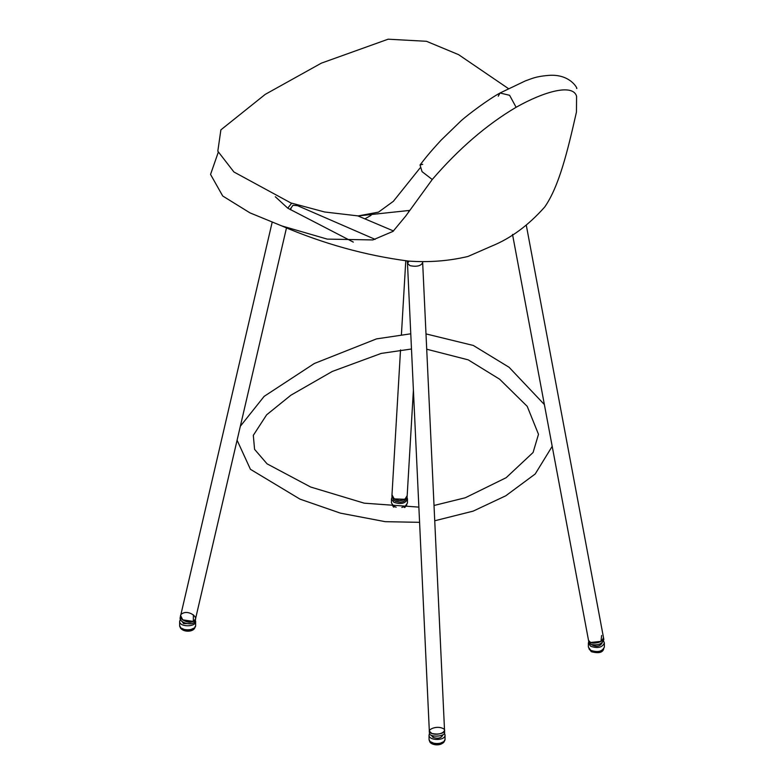 <?xml version="1.0" encoding="UTF-8"?>
<svg xmlns="http://www.w3.org/2000/svg" width="784" height="784" viewBox="0 0 784 784"><rect width="100%" height="100%" fill="white"/><g stroke="black" fill="none" stroke-linecap="round" stroke-linejoin="round"><path stroke-width="1.18" d="M179.654 621.261L179.634 625.289C179.056 631.267 196.137 631.345 195.618 625.358L195.637 621.33C196.147 627.318 179.075 627.239 179.654 621.261L180.428 619.282M195.275 619.938L195.637 621.33M191.727 623.623L183.574 623.603L181.937 621.291M429.044 735.039L429.064 739.087C428.534 745.025 445.616 744.957 445.047 739.038L445.038 734.99C445.596 740.909 428.525 740.978 429.044 735.039L429.485 733.53M444.459 733.285L445.038 734.99M442.744 734.843L442.754 734.99C441.294 738.214 438.05 739.008 433.023 737.352L431.347 735.284M281.691 225.89C323.214 243.716 365.403 255.437 408.248 261.052C428.819 262.562 448.732 261.033 467.989 256.456L491.735 246.078C510.835 238.326 528.514 225.282 544.762 206.947C559.09 186.327 567.538 151.42 576.456 112.024L576.583 96.285C572.986 83.447 544.39 91.307 516.107 107.281C486.746 124.627 458.787 148.705 432.249 179.507L405.749 216.021L393.029 231.368L372.861 239.933L327.232 239.11L281.691 225.89L249.949 212.856L222.715 196L210.553 174.43L218.226 152.39M275.321 196.745L287.757 208.172L353.31 242.099M498.261 96.197L500.035 93.002L509.6 95.295L516.107 107.281M432.249 179.507L422.057 171.657L420.028 164.983L422.713 164.336M419.999 168.05L393.352 201.321L378.496 212.141L358.141 215.914L324.625 211.984L290.835 202.929L233.916 171.98L217.815 151.194L220.882 129.87L265.237 94.374L321.381 63.141L388.129 39.2L426.486 41.297L458.571 54.645L508.287 88.504M287.757 208.172L291.687 203.223M407.063 497.546L407.474 499.026C405.416 503.544 400.889 504.631 393.872 502.279L391.481 498.957L391.961 497.389M391.481 498.957L391.471 502.985L393.852 506.307L396.175 507.238M401.829 507.454L405.152 506.288L407.455 503.054L407.474 499.026M400.565 502.24L395.41 501.299M603.582 641.038L604.356 642.998C602.279 647.545 597.722 648.633 590.685 646.271L588.372 643.056L588.755 641.626M588.372 643.047L588.382 647.094L590.695 650.318C597.741 652.68 602.298 651.592 604.366 647.045L604.356 642.998M602.063 642.782L602.073 643.007C599.789 646.673 596.212 647.202 591.322 644.575M272.126 222.421L180.653 615.616C181.937 620.859 186.18 622.78 193.383 621.398L195.481 619.066C194.736 624.828 178.85 621.398 180.653 615.616L182.75 619.85L193.334 621.418L193.374 614.842M180.653 615.616L180.232 617.4C178.438 623.172 194.324 626.602 195.069 620.85L286.552 227.595M422.615 261.582L444.538 730.433C445.253 734.775 429.005 735.5 429.338 731.139L431.847 733.481C438.599 734.794 442.823 733.775 444.538 730.433L444.636 732.481C445.351 736.813 429.103 737.538 429.426 733.187L407.484 263.336L409.993 265.678C416.745 266.981 420.979 265.962 422.694 262.62L422.262 261.582M442.333 728.209C435.718 725.239 424.33 730.678 431.543 733.363C438.158 736.333 449.546 730.894 442.333 728.209M289.992 209.455L292.991 205.281L297.548 205.663L296.656 204.849M193.383 621.398C186.876 624.887 175.655 616.342 182.75 613.294C189.258 609.805 200.469 618.351 193.383 621.398M431.847 733.481C424.281 730.992 435.032 725.298 442.029 728.091C449.595 730.58 438.854 736.274 431.847 733.481M400.526 349.899L391.892 496.37L394.087 500.506C400.604 503.475 404.936 502.397 407.082 497.272L407.18 495.674C405.024 500.8 400.693 501.878 394.185 498.908L391.98 494.782C393.725 500.319 398.027 501.819 404.897 499.281L407.18 495.674L413.403 390.079M512.52 234.406L588.872 642.253L591.018 644.458C598.074 645.683 602.347 644.007 603.837 639.45L603.484 637.549C601.994 642.116 597.722 643.782 590.666 642.566L588.519 640.352C588.882 645.506 604.895 642.772 603.484 637.549L526.368 225.616M590.519 642.508L601.005 641.371L601.622 635.461M404.897 499.281L394.185 498.908M195.04 626.592C194.971 632.58 181.3 632.904 180.193 626.534C179.634 631.767 194.354 632.286 194.971 627.171M194.118 628.043L187.601 631.051L181.114 627.994M183.574 623.603L183.681 622.486M444.479 740.282C442.656 747.515 428.534 745.114 429.632 740.331C429.122 745.545 443.891 745.917 444.42 740.831M443.577 741.703L437.07 744.761L430.543 741.742M433.023 737.352L433.199 735.892M404.368 507.503L406.808 504.867M393.558 507.081L392.078 504.778L393.911 507.101M589.019 648.887L591.107 651.337C597.114 653.464 601.328 652.631 603.739 648.838M409.101 261.121L407.484 263.336L407.219 260.974M240.335 426.261L264.139 396.371L314.286 363.521L376.477 338.894L410.777 333.798M426.026 333.915L473.311 345.46L509.071 367.265L544.37 404.544M426.731 349.223L468.224 359.856L499.653 379.221L527.22 406.347L538.49 434.307L533.081 452.495L506.17 477.691L465.314 497.762L434.032 505.484M418.872 507.121L364.227 503.171L310.66 487.031L267.06 463.834L254.575 449.35L253.31 435.336L266.638 414.814L290.884 395.214L332.279 371.449L381.191 353.417L411.482 348.998M237.346 440.765L250.429 469.302L299.978 499.124L340.423 513.148L385.248 521.674L419.577 522.33M434.748 520.772L473.164 511.129L505.758 495.802L535.217 473.977L552.201 446.331M371.087 215.306L364.903 218.873M576.612 88.425C578.376 90.052 570.997 73.48 548.447 75.411C534.894 76.558 531.621 78.812 525.496 80.83L500.035 93.002C488.314 99.382 468.724 114.062 461.325 120.56L441.167 140.091C428.534 153.831 425.536 157.898 420.028 164.983M358.141 215.914L409.767 210.406M406.827 504.847L404.809 507.503M603.798 648.299C603.102 652.562 598.927 653.689 591.263 651.68L588.96 648.339M291.187 207.691L290.678 209.857M375.144 239.375L297.499 205.643M393.539 230.986L357.945 215.923M401.428 334.484L405.769 260.847M408.65 211.974L408.729 210.602"/></g></svg>
